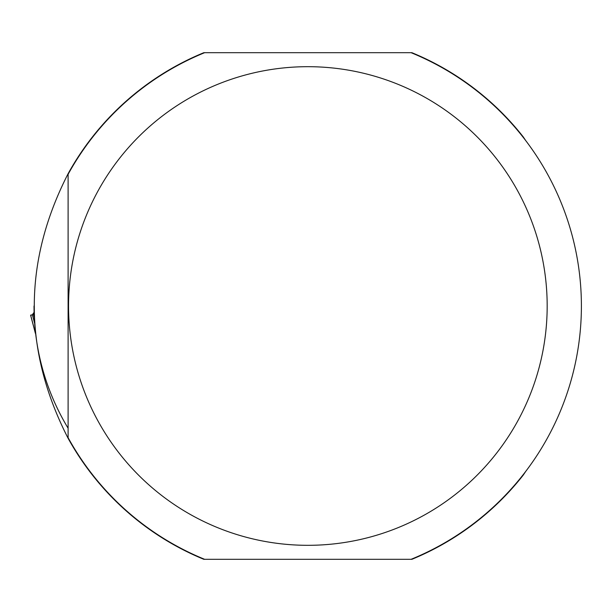 <?xml version="1.0" encoding="UTF-8"?>
<svg xmlns="http://www.w3.org/2000/svg" width="612" height="612" viewBox="0 0 612 612"><rect width="100%" height="100%" fill="white"/><g stroke="black" fill="none" stroke-linecap="round" stroke-linejoin="round"><path stroke-width="0.92" d="M525.846 140.76L523.161 136.79A273.839 273.839 0 0 0 411.907 52.701L204.599 52.701A273.541 273.541 0 0 0 68.108 174.313L68.108 173.693C23.004 261.898 23.004 350.102 68.108 438.307A273.839 273.839 0 0 0 203.811 559.299L411.126 559.299A273.541 273.541 0 0 0 411.126 52.701M411.126 559.299L411.907 559.299A273.839 273.839 0 0 0 523.161 475.21L525.846 471.24M68.108 173.693A273.839 273.839 0 0 1 203.811 52.701L204.599 52.701M68.108 438.307L68.108 437.687A273.541 273.541 0 0 0 204.599 559.299M98.111 421.209A239.307 239.307 0 0 0 547.174 306A239.307 239.307 0 0 0 248.388 74.197A239.307 239.307 0 0 0 98.111 421.209M68.108 437.687L68.108 174.313M68.108 428.224A236.186 236.186 0 0 1 34.02 306A236.186 236.186 0 0 0 68.108 428.224M34.555 323.044L32.375 314.782L30.6 315.157L35.397 333.364M30.6 315.157L32.421 314.95L30.654 315.149L35.358 333.035M34.096 312.327L33.201 313.535L34.272 317.59M32.375 314.782L33.201 313.535"/></g></svg>
